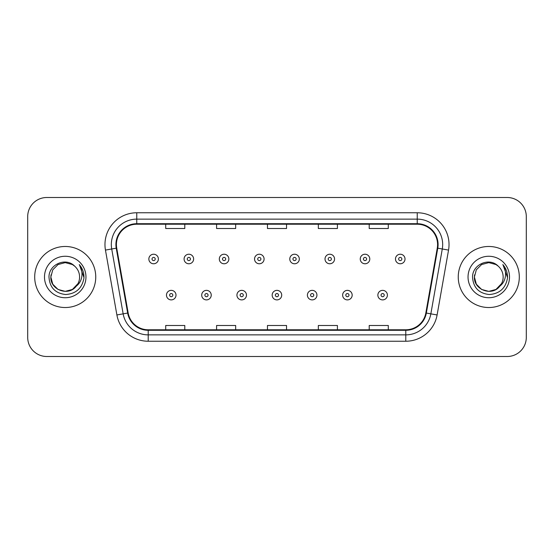 <?xml version="1.0" encoding="UTF-8"?>
<svg xmlns="http://www.w3.org/2000/svg" width="554" height="554" viewBox="0 0 554 554"><rect width="100%" height="100%" fill="white"/><g stroke="black" fill="none" stroke-linecap="round" stroke-linejoin="round"><path stroke-width="0.83" d="M34.694 277A30.525 30.525 0 0 0 65.22 307.525A30.525 30.525 0 0 0 95.752 277A30.525 30.525 0 0 0 65.22 246.475A30.525 30.525 0 0 0 34.694 277A30.525 30.525 0 0 0 65.22 307.525A30.525 30.525 0 0 0 95.752 277A30.525 30.525 0 0 0 65.22 246.475A30.525 30.525 0 0 0 34.694 277M458.248 277A30.525 30.525 0 0 0 488.78 307.525A30.525 30.525 0 0 0 519.306 277A30.525 30.525 0 0 0 488.78 246.475A30.525 30.525 0 0 0 458.248 277A30.525 30.525 0 0 0 488.78 307.525A30.525 30.525 0 0 0 519.306 277A30.525 30.525 0 0 0 488.78 246.475A30.525 30.525 0 0 0 458.248 277M116.416 244.563A20.353 20.353 0 0 1 136.769 224.218L417.231 224.218A20.353 20.353 0 0 1 437.272 248.102L425.832 312.968A20.353 20.353 0 0 1 405.791 329.782L148.209 329.782A20.353 20.353 0 0 1 128.168 312.968L116.728 248.102A20.353 20.353 0 0 1 116.416 244.563M115.911 244.563A20.858 20.858 0 0 0 116.229 248.185L127.662 313.058A20.858 20.858 0 0 0 148.209 330.295L405.791 330.295A20.858 20.858 0 0 0 426.338 313.058L437.771 248.185A20.858 20.858 0 0 0 417.231 223.705L136.769 223.705A20.858 20.858 0 0 0 115.911 244.563M105.454 250.089A31.8 31.8 0 0 1 136.769 212.764L417.231 212.764A31.8 31.8 0 0 1 448.546 250.089L437.106 314.956A31.8 31.8 0 0 1 405.791 341.236L148.209 341.236A31.8 31.8 0 0 1 116.894 314.956L105.454 250.089L111.714 248.981A25.436 25.436 0 0 1 136.769 219.128L417.231 219.128A25.436 25.436 0 0 1 442.286 248.981L430.846 313.855A25.436 25.436 0 0 1 405.791 334.872L148.209 334.872A25.436 25.436 0 0 1 123.154 313.855L111.714 248.981A25.436 25.436 0 0 1 111.333 244.563M526.3 216.586A19.078 19.078 0 0 0 507.222 197.501L46.778 197.501A19.078 19.078 0 0 0 27.7 216.586L27.7 337.414A19.078 19.078 0 0 0 46.778 356.499L507.222 356.499A19.078 19.078 0 0 0 526.3 337.414L526.3 216.586L526.3 337.414M267.457 224.218L267.457 228.518L286.543 228.518L286.543 224.218M216.586 224.218L216.586 228.518L235.665 228.518L235.665 224.218M165.708 224.218L165.708 228.518L184.787 228.518L184.787 224.218M318.335 224.218L318.335 228.518L337.414 228.518L337.414 224.218M369.213 224.218L369.213 228.518L388.292 228.518L388.292 224.218M286.543 329.782L286.543 325.482L267.457 325.482L267.457 329.782M235.665 329.782L235.665 325.482L216.586 325.482L216.586 329.782M184.787 329.782L184.787 325.482L165.708 325.482L165.708 329.782M337.414 329.782L337.414 325.482L318.335 325.482L318.335 329.782M388.292 329.782L388.292 325.482L369.213 325.482L369.213 329.782M27.7 216.586L27.7 337.414M507.222 197.501L46.778 197.501M46.778 356.499L507.222 356.499M158.389 259.002A4.771 4.771 0 0 1 153.624 263.773A4.771 4.771 0 0 1 148.853 259.002A4.771 4.771 0 0 1 153.624 254.231A4.771 4.771 0 0 1 158.389 259.002A4.771 4.771 0 0 0 153.624 254.231A4.771 4.771 0 0 0 148.853 259.002M166.47 295.123A4.771 4.771 0 0 1 171.241 290.358A4.771 4.771 0 0 1 176.006 295.123A4.771 4.771 0 0 1 171.241 299.894A4.771 4.771 0 0 1 166.47 295.123A4.771 4.771 0 0 0 171.241 299.894A4.771 4.771 0 0 0 176.006 295.123M193.623 259.002A4.771 4.771 0 0 1 188.852 263.773A4.771 4.771 0 0 1 184.087 259.002A4.771 4.771 0 0 1 188.852 254.231A4.771 4.771 0 0 1 193.623 259.002A4.771 4.771 0 0 0 188.852 254.231A4.771 4.771 0 0 0 184.087 259.002M228.857 259.002A4.771 4.771 0 0 1 224.086 263.773A4.771 4.771 0 0 1 219.315 259.002A4.771 4.771 0 0 1 224.086 254.231A4.771 4.771 0 0 1 228.857 259.002A4.771 4.771 0 0 0 224.086 254.231A4.771 4.771 0 0 0 219.315 259.002M264.092 259.002A4.771 4.771 0 0 1 259.32 263.773A4.771 4.771 0 0 1 254.549 259.002A4.771 4.771 0 0 1 259.32 254.231A4.771 4.771 0 0 1 264.092 259.002A4.771 4.771 0 0 0 259.32 254.231A4.771 4.771 0 0 0 254.549 259.002M299.319 259.002A4.771 4.771 0 0 1 294.555 263.773A4.771 4.771 0 0 1 289.784 259.002A4.771 4.771 0 0 1 294.555 254.231A4.771 4.771 0 0 1 299.319 259.002A4.771 4.771 0 0 0 294.555 254.231A4.771 4.771 0 0 0 289.784 259.002M201.704 295.123A4.771 4.771 0 0 1 206.469 290.358A4.771 4.771 0 0 1 211.24 295.123A4.771 4.771 0 0 1 206.469 299.894A4.771 4.771 0 0 1 201.704 295.123A4.771 4.771 0 0 0 206.469 299.894A4.771 4.771 0 0 0 211.24 295.123M236.932 295.123A4.771 4.771 0 0 1 241.703 290.358A4.771 4.771 0 0 1 246.475 295.123A4.771 4.771 0 0 1 241.703 299.894A4.771 4.771 0 0 1 236.932 295.123A4.771 4.771 0 0 0 241.703 299.894A4.771 4.771 0 0 0 246.475 295.123M272.166 295.123A4.771 4.771 0 0 1 276.938 290.358A4.771 4.771 0 0 1 281.709 295.123A4.771 4.771 0 0 1 276.938 299.894A4.771 4.771 0 0 1 272.166 295.123A4.771 4.771 0 0 0 276.938 299.894A4.771 4.771 0 0 0 281.709 295.123M72.408 289.451A14.376 14.376 0 0 0 79.596 277C79.513 272.665 77.865 269.043 74.638 266.135C65.801 256.89 48.835 264.514 48.987 277C49.638 287.498 55.206 293.343 65.684 294.527C76.009 293.779 82.089 288.295 83.938 278.08L83.973 277C83.917 272.284 82.345 268.143 79.264 264.577C81.611 268.427 82.435 272.568 81.743 277C81.092 280.726 79.291 283.766 76.341 286.113C78.481 283.454 79.561 280.414 79.596 277M77.996 283.6L72.408 289.451L65.22 291.376L58.032 289.451L52.769 284.188L50.843 277L52.769 284.188L58.032 289.451L65.22 291.376L72.408 289.451L75.946 286.577L72.408 289.451L65.22 291.376L58.032 289.451L52.769 284.188L50.843 277L52.769 284.188L58.032 289.451L65.22 291.376L72.408 289.451L76.168 286.321L72.408 289.451L65.22 291.376L58.032 289.451L52.769 284.188L50.843 277L52.769 284.188L58.032 289.451L65.22 291.376L72.408 289.451L77.996 283.6L76.314 286.148L77.996 283.6L72.408 289.451L65.22 291.376L58.032 289.451L52.769 284.188L50.843 277L52.769 284.188L58.032 289.451L65.22 291.376L72.408 289.451L77.996 283.6L75.946 286.577L72.408 289.451L65.22 291.376L58.032 289.451L52.769 284.188L50.843 277L52.769 269.812L58.032 264.549L65.22 262.624L72.408 264.549L74.638 266.135L72.408 264.549L65.22 262.624L58.032 264.549L52.769 269.812L50.843 277L52.769 269.812L58.032 264.549M51.003 274.874L50.843 277L52.769 269.812L58.032 264.549L65.22 262.624L72.408 264.549L74.638 266.135L72.408 264.549L65.22 262.624L58.032 264.549L52.769 269.812L50.843 277C50.109 289.742 68.142 296.466 75.946 286.577L76.341 286.113M44.486 277A20.733 20.733 0 0 0 65.22 297.733A20.733 20.733 0 0 0 85.96 277A20.733 20.733 0 0 0 65.22 256.267A20.733 20.733 0 0 0 44.486 277M79.402 264.736L83.966 277.547M495.969 289.451A14.376 14.376 0 0 0 503.157 277C503.074 272.665 501.418 269.043 498.198 266.135C489.355 256.89 472.389 264.514 472.548 277C473.192 287.498 478.76 293.343 489.237 294.527C499.563 293.779 505.643 288.295 507.499 278.08L507.526 277C507.471 272.284 505.906 268.143 502.817 264.577C505.165 268.427 505.989 272.568 505.296 277C504.646 280.726 502.845 283.766 499.895 286.113C502.035 283.454 503.122 280.414 503.157 277M481.592 289.451L488.78 291.376L495.969 289.451L499.722 286.321L495.969 289.451L488.78 291.376L481.592 289.451L476.329 284.188L474.404 277L476.329 284.188L481.592 289.451L488.78 291.376L495.969 289.451L501.55 283.6L499.895 286.113L501.55 283.6L495.969 289.451L488.78 291.376L481.592 289.451L476.329 284.188L474.404 277L476.329 269.812L481.592 264.549L488.78 262.624L495.969 264.549L498.198 266.135L495.969 264.549L488.78 262.624L481.592 264.549L476.329 269.812L474.404 277L476.329 269.812L481.592 264.549L488.78 262.624L495.969 264.549L498.198 266.135M499.722 286.321L495.969 289.451L488.78 291.376L481.592 289.451L476.329 284.188L474.404 277L476.329 284.188L481.592 289.451L488.78 291.376L495.969 289.451L499.722 286.321L496.232 289.299M499.895 286.113L499.5 286.577C491.696 296.466 473.663 289.742 474.404 277L476.329 284.188L481.592 289.451L488.78 291.376L495.969 289.451L501.55 283.6L495.969 289.451L488.78 291.376L481.592 289.451L476.329 284.188L474.404 277L474.556 274.874M468.04 277A20.733 20.733 0 0 0 488.78 297.733A20.733 20.733 0 0 0 509.514 277A20.733 20.733 0 0 0 488.78 256.267A20.733 20.733 0 0 0 468.04 277M502.956 264.736L507.519 277.547M334.554 259.002A4.771 4.771 0 0 1 329.782 263.773A4.771 4.771 0 0 1 325.018 259.002A4.771 4.771 0 0 1 329.782 254.231A4.771 4.771 0 0 1 334.554 259.002A4.771 4.771 0 0 0 329.782 254.231A4.771 4.771 0 0 0 325.018 259.002M369.788 259.002A4.771 4.771 0 0 1 365.017 263.773A4.771 4.771 0 0 1 360.245 259.002A4.771 4.771 0 0 1 365.017 254.231A4.771 4.771 0 0 1 369.788 259.002A4.771 4.771 0 0 0 365.017 254.231A4.771 4.771 0 0 0 360.245 259.002M405.022 259.002A4.771 4.771 0 0 1 400.251 263.773A4.771 4.771 0 0 1 395.48 259.002A4.771 4.771 0 0 1 400.251 254.231A4.771 4.771 0 0 1 405.022 259.002A4.771 4.771 0 0 0 400.251 254.231A4.771 4.771 0 0 0 395.48 259.002M307.401 295.123A4.771 4.771 0 0 1 312.172 290.358A4.771 4.771 0 0 1 316.936 295.123A4.771 4.771 0 0 1 312.172 299.894A4.771 4.771 0 0 1 307.401 295.123A4.771 4.771 0 0 0 312.172 299.894A4.771 4.771 0 0 0 316.936 295.123M342.635 295.123A4.771 4.771 0 0 1 347.4 290.358A4.771 4.771 0 0 1 352.171 295.123A4.771 4.771 0 0 1 347.4 299.894A4.771 4.771 0 0 1 342.635 295.123A4.771 4.771 0 0 0 347.4 299.894A4.771 4.771 0 0 0 352.171 295.123M377.863 295.123A4.771 4.771 0 0 1 382.634 290.358A4.771 4.771 0 0 1 387.405 295.123A4.771 4.771 0 0 1 382.634 299.894A4.771 4.771 0 0 1 377.863 295.123A4.771 4.771 0 0 0 382.634 299.894A4.771 4.771 0 0 0 387.405 295.123M417.231 212.764L417.231 223.705M111.714 248.981L116.229 248.185M148.209 341.236L148.209 330.295M405.791 330.295L405.791 341.236M426.338 313.058L437.106 314.956M116.894 314.956L127.662 313.058M437.771 248.185L448.546 250.089M136.769 212.764L136.769 223.705M152.031 259.002A1.593 1.593 0 0 0 153.624 260.595A1.593 1.593 0 0 0 155.21 259.002A1.593 1.593 0 0 0 153.624 257.409A1.593 1.593 0 0 0 152.031 259.002M172.827 295.123A1.593 1.593 0 0 0 171.241 293.537A1.593 1.593 0 0 0 169.649 295.123A1.593 1.593 0 0 0 171.241 296.715A1.593 1.593 0 0 0 172.827 295.123M187.266 259.002A1.593 1.593 0 0 0 188.852 260.595A1.593 1.593 0 0 0 190.444 259.002A1.593 1.593 0 0 0 188.852 257.409A1.593 1.593 0 0 0 187.266 259.002M222.5 259.002A1.593 1.593 0 0 0 224.086 260.595A1.593 1.593 0 0 0 225.679 259.002A1.593 1.593 0 0 0 224.086 257.409A1.593 1.593 0 0 0 222.5 259.002M257.728 259.002A1.593 1.593 0 0 0 259.32 260.595A1.593 1.593 0 0 0 260.913 259.002A1.593 1.593 0 0 0 259.32 257.409A1.593 1.593 0 0 0 257.728 259.002M292.962 259.002A1.593 1.593 0 0 0 294.555 260.595A1.593 1.593 0 0 0 296.141 259.002A1.593 1.593 0 0 0 294.555 257.409A1.593 1.593 0 0 0 292.962 259.002M208.062 295.123A1.593 1.593 0 0 0 206.469 293.537A1.593 1.593 0 0 0 204.883 295.123A1.593 1.593 0 0 0 206.469 296.715A1.593 1.593 0 0 0 208.062 295.123M243.296 295.123A1.593 1.593 0 0 0 241.703 293.537A1.593 1.593 0 0 0 240.111 295.123A1.593 1.593 0 0 0 241.703 296.715A1.593 1.593 0 0 0 243.296 295.123M278.524 295.123A1.593 1.593 0 0 0 276.938 293.537A1.593 1.593 0 0 0 275.345 295.123A1.593 1.593 0 0 0 276.938 296.715A1.593 1.593 0 0 0 278.524 295.123M328.197 259.002A1.593 1.593 0 0 0 329.782 260.595A1.593 1.593 0 0 0 331.375 259.002A1.593 1.593 0 0 0 329.782 257.409A1.593 1.593 0 0 0 328.197 259.002M363.431 259.002A1.593 1.593 0 0 0 365.017 260.595A1.593 1.593 0 0 0 366.609 259.002A1.593 1.593 0 0 0 365.017 257.409A1.593 1.593 0 0 0 363.431 259.002M398.658 259.002A1.593 1.593 0 0 0 400.251 260.595A1.593 1.593 0 0 0 401.844 259.002A1.593 1.593 0 0 0 400.251 257.409A1.593 1.593 0 0 0 398.658 259.002M313.758 295.123A1.593 1.593 0 0 0 312.172 293.537A1.593 1.593 0 0 0 310.579 295.123A1.593 1.593 0 0 0 312.172 296.715A1.593 1.593 0 0 0 313.758 295.123M348.992 295.123A1.593 1.593 0 0 0 347.4 293.537A1.593 1.593 0 0 0 345.814 295.123A1.593 1.593 0 0 0 347.4 296.715A1.593 1.593 0 0 0 348.992 295.123M384.227 295.123A1.593 1.593 0 0 0 382.634 293.537A1.593 1.593 0 0 0 381.041 295.123A1.593 1.593 0 0 0 382.634 296.715A1.593 1.593 0 0 0 384.227 295.123"/></g></svg>
